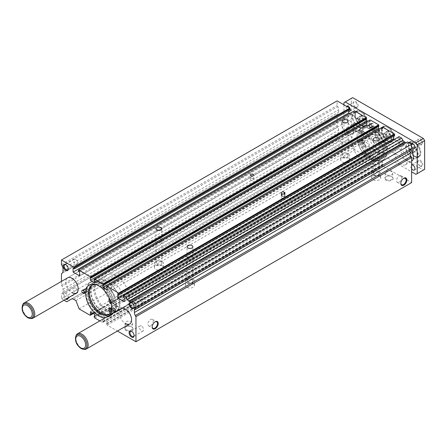 <?xml version="1.0" encoding="UTF-8"?>
<svg xmlns="http://www.w3.org/2000/svg" width="447" height="447" viewBox="0 0 447 447"><rect width="100%" height="100%" fill="white"/><g stroke="black" fill="none" stroke-linecap="round" stroke-linejoin="round"><path stroke-width="0.34" stroke-dasharray="2.23 1.68" d="M358.885 132.351L360.735 134.033A2.593 1.497 -120 0 0 362.461 134.469A2.593 1.497 -120 0 0 362.483 131.519A1.995 1.151 -120 0 1 362.394 129.323A16.841 9.722 -120 0 1 363.305 128.669A16.841 9.722 -120 0 1 371.72 129.501A16.841 9.722 -120 0 1 382.721 144.342A16.841 9.722 -120 0 1 380.14 157.836A16.841 9.722 -120 0 1 371.72 157.003A16.841 9.722 -120 0 1 362.394 146.409A1.995 1.151 -120 0 1 362.483 144.32A2.593 1.497 -120 0 0 362.852 142.241A2.593 1.497 -120 0 0 361.17 139.978A2.593 1.497 -120 0 0 360.964 139.872L358.891 139.363A19.534 11.281 -120 0 0 372.362 159.573A19.534 11.281 -120 0 0 382.129 160.54A19.534 11.281 -120 0 0 385.124 144.884A19.534 11.281 -120 0 0 372.362 127.669A19.534 11.281 -120 0 0 362.595 126.702A19.534 11.281 -120 0 0 358.885 132.351L359.969 131.72L361.819 133.402A2.593 1.497 -120 0 0 363.551 133.843A2.593 1.497 -120 0 0 363.573 130.887A1.995 1.151 -120 0 1 363.478 128.691A16.841 9.722 -120 0 1 364.389 128.043A16.841 9.722 -120 0 1 372.809 128.876A16.841 9.722 -120 0 1 383.811 143.716A16.841 9.722 -120 0 1 381.23 157.21A16.841 9.722 -120 0 1 372.809 156.377A16.841 9.722 -120 0 1 363.478 145.783A1.995 1.151 -120 0 1 363.573 143.694A2.593 1.497 -120 0 0 363.942 141.61A2.593 1.497 -120 0 0 362.254 139.347A2.593 1.497 -120 0 0 362.053 139.246L359.975 138.732A19.534 11.281 -120 0 0 373.446 158.948A19.534 11.281 -120 0 0 383.219 159.914A19.534 11.281 -120 0 0 386.208 144.258A19.534 11.281 -120 0 0 373.446 127.043A19.534 11.281 -120 0 0 363.679 126.076A19.534 11.281 -120 0 0 359.969 131.72M362.254 140.57A1.095 0.631 -120 0 0 361.707 140.514A1.095 0.631 -120 0 0 361.539 141.392A1.095 0.631 -120 0 0 362.254 142.358A1.095 0.631 -120 0 0 362.802 142.414A1.095 0.631 -120 0 0 362.97 141.537A1.095 0.631 -120 0 0 362.254 140.57M361.17 141.196A1.095 0.631 -120 0 0 360.617 141.14A1.095 0.631 -120 0 0 360.45 142.023A1.095 0.631 -120 0 0 361.17 142.99A1.095 0.631 -120 0 0 361.718 143.04A1.095 0.631 -120 0 0 361.886 142.163A1.095 0.631 -120 0 0 361.17 141.196M362.254 130.703A1.095 0.631 -120 0 0 361.707 130.647A1.095 0.631 -120 0 0 361.539 131.53A1.095 0.631 -120 0 0 362.254 132.496A1.095 0.631 -120 0 0 362.802 132.552A1.095 0.631 -120 0 0 362.97 131.669A1.095 0.631 -120 0 0 362.254 130.703M361.17 131.329A1.095 0.631 -120 0 0 360.617 131.278A1.095 0.631 -120 0 0 360.45 132.156A1.095 0.631 -120 0 0 361.17 133.122A1.095 0.631 -120 0 0 361.718 133.178A1.095 0.631 -120 0 0 361.886 132.295A1.095 0.631 -120 0 0 361.17 131.329M360.964 139.872L362.053 139.246M360.735 134.033L361.819 133.402M358.891 139.363L359.975 138.732M111.739 308.184A2.593 1.497 60 0 1 111.895 308.268A2.593 1.497 60 0 1 112.096 308.396L114.175 310.285A19.534 11.281 60 0 1 110.47 315.906A19.534 11.281 60 0 1 100.704 314.939A19.534 11.281 60 0 1 87.936 297.724A19.534 11.281 60 0 1 90.931 282.068A19.534 11.281 60 0 1 100.704 283.035A19.534 11.281 60 0 1 114.181 303.278L113.097 303.904L111.242 303.452A2.593 1.497 60 0 1 111.107 303.401M111.694 309.642L113.091 310.911A19.534 11.281 60 0 1 109.381 316.532A19.534 11.281 60 0 1 99.614 315.565A19.534 11.281 60 0 1 86.852 298.35A19.534 11.281 60 0 1 89.847 282.694A19.534 11.281 60 0 1 99.614 283.661A19.534 11.281 60 0 1 113.097 303.904M110.599 308.139A2.593 1.497 60 0 0 110.577 311.09A1.995 1.151 60 0 1 110.672 313.286A16.841 9.722 60 0 1 109.761 313.939A16.841 9.722 60 0 1 109.202 314.224M96.485 284.767A16.841 9.722 60 0 1 100.257 286.231A16.841 9.722 60 0 1 109.582 296.825A1.995 1.151 60 0 1 109.576 298.853M92.395 285.113A16.841 9.722 60 0 1 92.92 284.773A16.841 9.722 60 0 1 101.34 285.605A16.841 9.722 60 0 1 110.672 296.199A1.995 1.151 60 0 1 110.577 298.289L109.493 298.914M111.515 311.051A1.095 0.631 60 0 1 111.359 311.961A1.095 0.631 60 0 1 111.314 311.984M111.275 310.559A1.095 0.631 60 0 1 111.348 309.43A1.095 0.631 60 0 1 111.895 309.486A1.095 0.631 60 0 1 112.61 310.453A1.095 0.631 60 0 1 112.443 311.33A1.095 0.631 60 0 1 111.895 311.28A1.095 0.631 60 0 1 111.432 310.833M110.152 300.289A1.095 0.631 60 0 1 110.258 300.194A1.095 0.631 60 0 1 110.811 300.25A1.095 0.631 60 0 1 111.526 301.217A1.095 0.631 60 0 1 111.359 302.094A1.095 0.631 60 0 1 110.811 302.038A1.095 0.631 60 0 1 110.722 301.982M111.895 299.619A1.095 0.631 60 0 1 112.61 300.591A1.095 0.631 60 0 1 112.443 301.468A1.095 0.631 60 0 1 111.895 301.412A1.095 0.631 60 0 1 111.18 300.445A1.095 0.631 60 0 1 111.348 299.568A1.095 0.631 60 0 1 111.895 299.619M112.096 308.396L111.739 308.603M114.181 303.278L112.331 302.82A2.593 1.497 60 0 1 110.308 300.652A2.593 1.497 60 0 1 110.577 298.289M112.331 302.82L111.242 303.452M114.175 310.285L113.091 310.911M107.392 310.201A17.562 10.141 -120 0 0 116.175 311.067A17.562 10.141 -120 0 0 118.868 296.998A17.562 10.141 -120 0 0 107.392 281.521A17.562 10.141 -120 0 0 98.614 280.655A17.562 10.141 -120 0 0 95.921 294.724A17.562 10.141 -120 0 0 107.392 310.201M103.514 312.442A17.562 10.141 -120 0 0 112.292 313.308A17.562 10.141 -120 0 0 114.985 299.239A17.562 10.141 -120 0 0 103.514 283.761A17.562 10.141 -120 0 0 94.736 282.895A17.562 10.141 -120 0 0 92.043 296.964A17.562 10.141 -120 0 0 103.514 312.442M103.514 313.157A18.439 10.644 -120 0 0 112.733 314.068A18.439 10.644 -120 0 0 115.561 299.294A18.439 10.644 -120 0 0 103.514 283.046A18.439 10.644 -120 0 0 94.295 282.135A18.439 10.644 -120 0 0 91.467 296.909A18.439 10.644 -120 0 0 103.514 313.157M101.804 314.14A18.439 10.644 -120 0 0 111.024 315.057A18.439 10.644 -120 0 0 113.851 300.278A18.439 10.644 -120 0 0 101.804 284.029A18.439 10.644 -120 0 0 92.585 283.119A18.439 10.644 -120 0 0 89.763 297.892A18.439 10.644 -120 0 0 101.804 314.14M375.508 147.409A7.772 4.487 -120 0 0 372.116 139.593A7.772 4.487 -120 0 0 366.132 137.508A7.772 4.487 -120 0 0 364.523 141.068A7.772 4.487 -120 0 0 367.915 148.885A7.772 4.487 -120 0 0 373.899 150.969A7.772 4.487 -120 0 0 375.508 147.409M380.945 144.275A7.772 4.487 -120 0 0 377.547 136.452A7.772 4.487 -120 0 0 371.563 134.374A7.772 4.487 -120 0 0 369.954 137.927A7.772 4.487 -120 0 0 373.346 145.75A7.772 4.487 -120 0 0 379.335 147.834A7.772 4.487 -120 0 0 380.945 144.275M358.684 135.726A18.439 10.644 -120 0 0 366.736 154.282A18.439 10.644 -120 0 0 380.939 159.221A18.439 10.644 -120 0 0 384.761 150.779A18.439 10.644 -120 0 0 376.709 132.223A18.439 10.644 -120 0 0 362.506 127.283A18.439 10.644 -120 0 0 358.684 135.726M356.98 136.709A18.439 10.644 -120 0 0 365.026 155.265A18.439 10.644 -120 0 0 379.235 160.205A18.439 10.644 -120 0 0 383.051 151.768A18.439 10.644 -120 0 0 375.005 133.212A18.439 10.644 -120 0 0 360.796 128.272A18.439 10.644 -120 0 0 356.98 136.709M366.758 136.084A12.292 7.096 -120 0 0 372.122 148.454A12.292 7.096 -120 0 0 381.593 151.745A12.292 7.096 -120 0 0 384.141 146.119A12.292 7.096 -120 0 0 378.771 133.748A12.292 7.096 -120 0 0 369.3 130.457A12.292 7.096 -120 0 0 366.758 136.084M363.031 138.235A12.292 7.096 -120 0 0 368.395 150.605A12.292 7.096 -120 0 0 377.866 153.897A12.292 7.096 -120 0 0 380.414 148.27A12.292 7.096 -120 0 0 375.05 135.899A12.292 7.096 -120 0 0 365.579 132.608A12.292 7.096 -120 0 0 363.031 138.235M370.015 137.894A7.772 4.487 -120 0 0 366.132 137.508A7.772 4.487 -120 0 0 364.936 143.733A7.772 4.487 -120 0 0 370.015 150.583A7.772 4.487 -120 0 0 373.899 150.969A7.772 4.487 -120 0 0 375.089 144.739A7.772 4.487 -120 0 0 370.015 137.894M364.584 141.029A7.772 4.487 -120 0 0 360.695 140.643A7.772 4.487 -120 0 0 359.505 146.873A7.772 4.487 -120 0 0 364.584 153.718A7.772 4.487 -120 0 0 368.468 154.103A7.772 4.487 -120 0 0 369.658 147.879A7.772 4.487 -120 0 0 364.584 141.029M379.391 171.659A4.476 2.587 0 0 0 374.508 171.1A4.476 2.587 0 0 0 371.748 173.486A4.476 2.587 0 0 0 373.055 175.313A4.476 2.587 0 0 0 377.938 175.878A4.476 2.587 0 0 0 380.699 173.486A4.476 2.587 0 0 0 379.391 171.659M379.391 176.107A4.476 2.587 0 0 0 374.508 175.542A4.476 2.587 0 0 0 371.748 177.934A4.476 2.587 0 0 0 373.055 179.761A4.476 2.587 0 0 0 377.938 180.32A4.476 2.587 0 0 0 380.699 177.934A4.476 2.587 0 0 0 379.391 176.107M378.335 149.471A2.984 1.721 0 0 0 375.083 149.097A2.984 1.721 0 0 0 373.239 150.689A2.984 1.721 0 0 0 374.111 151.907A2.984 1.721 0 0 0 377.369 152.282A2.984 1.721 0 0 0 379.207 150.689A2.984 1.721 0 0 0 378.335 149.471M378.335 172.268A2.984 1.721 0 0 0 375.083 171.894A2.984 1.721 0 0 0 373.239 173.486A2.984 1.721 0 0 0 374.111 174.704A2.984 1.721 0 0 0 377.369 175.079A2.984 1.721 0 0 0 379.207 173.486A2.984 1.721 0 0 0 378.335 172.268M378.285 149.499A2.917 1.687 0 0 0 375.106 149.136A2.917 1.687 0 0 0 373.306 150.689A2.917 1.687 0 0 0 374.161 151.879A2.917 1.687 0 0 0 377.341 152.248A2.917 1.687 0 0 0 379.14 150.689A2.917 1.687 0 0 0 378.285 149.499M193.132 279.196A4.476 2.587 0 0 0 188.254 278.632A4.476 2.587 0 0 0 185.488 281.023A4.476 2.587 0 0 0 186.801 282.85A4.476 2.587 0 0 0 191.679 283.409A4.476 2.587 0 0 0 194.445 281.023A4.476 2.587 0 0 0 193.132 279.196M193.132 283.638A4.476 2.587 0 0 0 188.254 283.08A4.476 2.587 0 0 0 185.488 285.465A4.476 2.587 0 0 0 186.801 287.292A4.476 2.587 0 0 0 191.679 287.857A4.476 2.587 0 0 0 194.445 285.465A4.476 2.587 0 0 0 193.132 283.638M192.076 257.003A2.984 1.721 0 0 0 188.824 256.634A2.984 1.721 0 0 0 186.98 258.226A2.984 1.721 0 0 0 187.857 259.444A2.984 1.721 0 0 0 191.109 259.819A2.984 1.721 0 0 0 192.953 258.226A2.984 1.721 0 0 0 192.076 257.003M192.076 279.805A2.984 1.721 0 0 0 188.824 279.431A2.984 1.721 0 0 0 186.98 281.023A2.984 1.721 0 0 0 187.857 282.241A2.984 1.721 0 0 0 191.109 282.616A2.984 1.721 0 0 0 192.953 281.023A2.984 1.721 0 0 0 192.076 279.805M192.031 257.031A2.917 1.687 0 0 0 188.852 256.667A2.917 1.687 0 0 0 187.047 258.226A2.917 1.687 0 0 0 187.902 259.416A2.917 1.687 0 0 0 191.087 259.78A2.917 1.687 0 0 0 192.886 258.226A2.917 1.687 0 0 0 192.031 257.031M162.093 261.272A4.476 2.587 0 0 0 157.21 260.713A4.476 2.587 0 0 0 154.45 263.099A4.476 2.587 0 0 0 155.757 264.926A4.476 2.587 0 0 0 160.641 265.49A4.476 2.587 0 0 0 163.401 263.099A4.476 2.587 0 0 0 162.093 261.272M162.093 265.714A4.476 2.587 0 0 0 157.21 265.155A4.476 2.587 0 0 0 154.45 267.546A4.476 2.587 0 0 0 155.757 269.373A4.476 2.587 0 0 0 160.641 269.932A4.476 2.587 0 0 0 163.401 267.546A4.476 2.587 0 0 0 162.093 265.714M161.037 239.084A2.984 1.721 0 0 0 157.78 238.709A2.984 1.721 0 0 0 155.942 240.302A2.984 1.721 0 0 0 156.813 241.52A2.984 1.721 0 0 0 160.065 241.894A2.984 1.721 0 0 0 161.909 240.302A2.984 1.721 0 0 0 161.037 239.084M161.037 261.881A2.984 1.721 0 0 0 157.78 261.506A2.984 1.721 0 0 0 155.942 263.099A2.984 1.721 0 0 0 156.813 264.317A2.984 1.721 0 0 0 160.065 264.691A2.984 1.721 0 0 0 161.909 263.099A2.984 1.721 0 0 0 161.037 261.881M160.987 239.111A2.917 1.687 0 0 0 157.808 238.743A2.917 1.687 0 0 0 156.009 240.302A2.917 1.687 0 0 0 156.863 241.492A2.917 1.687 0 0 0 160.043 241.861A2.917 1.687 0 0 0 161.842 240.302A2.917 1.687 0 0 0 160.987 239.111M348.347 153.74A4.476 2.587 0 0 0 343.469 153.176A4.476 2.587 0 0 0 340.703 155.567A4.476 2.587 0 0 0 342.016 157.394A4.476 2.587 0 0 0 346.894 157.953A4.476 2.587 0 0 0 349.66 155.567A4.476 2.587 0 0 0 348.347 153.74M348.347 158.182A4.476 2.587 0 0 0 343.469 157.623A4.476 2.587 0 0 0 340.703 160.009A4.476 2.587 0 0 0 342.016 161.836A4.476 2.587 0 0 0 346.894 162.401A4.476 2.587 0 0 0 349.66 160.009A4.476 2.587 0 0 0 348.347 158.182M347.291 131.547A2.984 1.721 0 0 0 344.039 131.178A2.984 1.721 0 0 0 342.195 132.77A2.984 1.721 0 0 0 343.072 133.988A2.984 1.721 0 0 0 346.324 134.363A2.984 1.721 0 0 0 348.168 132.77A2.984 1.721 0 0 0 347.291 131.547M347.291 154.349A2.984 1.721 0 0 0 344.039 153.975A2.984 1.721 0 0 0 342.195 155.567A2.984 1.721 0 0 0 343.072 156.785A2.984 1.721 0 0 0 346.324 157.16A2.984 1.721 0 0 0 348.168 155.567A2.984 1.721 0 0 0 347.291 154.349M347.246 131.574A2.917 1.687 0 0 0 344.061 131.211A2.917 1.687 0 0 0 342.262 132.77A2.917 1.687 0 0 0 343.117 133.96A2.917 1.687 0 0 0 346.296 134.323A2.917 1.687 0 0 0 348.101 132.77A2.917 1.687 0 0 0 347.246 131.574M364.584 132.318A18.439 10.644 -120 0 0 355.365 131.407A18.439 10.644 -120 0 0 352.538 146.18A18.439 10.644 -120 0 0 364.584 162.429A18.439 10.644 -120 0 0 373.804 163.345A18.439 10.644 -120 0 0 376.625 148.566A18.439 10.644 -120 0 0 364.584 132.318M396.668 149.538A8.778 5.068 -120 0 0 395.321 156.573A8.778 5.068 -120 0 0 401.06 164.312A8.778 5.068 -120 0 0 405.446 164.747A8.778 5.068 -120 0 0 404.222 152.807A8.778 5.068 -120 0 0 401.06 149.974A8.778 5.068 -120 0 0 396.668 149.538L121.008 308.687A8.778 5.068 -120 0 0 119.662 315.722A8.778 5.068 -120 0 0 125.4 323.46M343.274 118.712A8.778 5.068 -120 0 0 341.927 125.747A8.778 5.068 -120 0 0 347.665 133.485A8.778 5.068 -120 0 0 352.052 133.921A8.778 5.068 -120 0 0 353.398 126.887A8.778 5.068 -120 0 0 347.665 119.148A8.778 5.068 -120 0 0 343.274 118.712L67.614 277.861A8.778 5.068 -120 0 0 66.268 284.895A8.778 5.068 -120 0 0 72.006 292.634M134.083 306.715A2.917 1.687 -120 0 0 134.089 306.486A2.917 1.687 -120 0 0 132.027 302.915A2.917 1.687 -120 0 0 131.826 302.809M141.543 297.423A2.917 1.687 -120 0 0 140.084 297.277A2.917 1.687 -120 0 0 139.637 299.613A2.917 1.687 -120 0 0 141.543 302.189A2.917 1.687 -120 0 0 143.001 302.328A2.917 1.687 -120 0 0 143.448 299.993A2.917 1.687 -120 0 0 141.543 297.423M132.027 302.915L131.608 302.669L132.027 302.915M68.19 297.808A2.917 1.687 -120 0 0 68.279 297.171A2.917 1.687 -120 0 0 66.217 293.595A2.917 1.687 -120 0 0 64.759 293.45A2.917 1.687 -120 0 0 64.312 295.791A2.917 1.687 -120 0 0 66.217 298.361A2.917 1.687 -120 0 0 66.815 298.602M75.733 288.103A2.917 1.687 -120 0 0 74.269 287.957A2.917 1.687 -120 0 0 73.822 290.299A2.917 1.687 -120 0 0 75.733 292.869A2.917 1.687 -120 0 0 77.191 293.014A2.917 1.687 -120 0 0 77.638 290.673A2.917 1.687 -120 0 0 75.733 288.103M68.279 297.758A3.515 2.028 -120 0 0 68.279 297.652A3.515 2.028 -120 0 0 65.798 293.355L66.217 293.595L65.798 293.355A3.515 2.028 -120 0 0 63.312 294.785A3.515 2.028 -120 0 0 65.798 299.088A3.515 2.028 -120 0 0 65.888 299.138M68.268 268.72A2.917 1.687 -120 0 0 68.279 268.491A2.917 1.687 -120 0 0 66.217 264.92A2.917 1.687 -120 0 0 66.016 264.814M75.733 259.428A2.917 1.687 -120 0 0 74.269 259.282A2.917 1.687 -120 0 0 73.822 261.618A2.917 1.687 -120 0 0 75.733 264.194A2.917 1.687 -120 0 0 77.191 264.333A2.917 1.687 -120 0 0 77.638 261.998A2.917 1.687 -120 0 0 75.733 259.428M66.217 264.92L65.798 264.674L66.217 264.92M134.083 335.39A2.917 1.687 -120 0 0 134.089 335.166A2.917 1.687 -120 0 0 132.027 331.59A2.917 1.687 -120 0 0 131.826 331.484M141.543 326.098A2.917 1.687 -120 0 0 140.084 325.952A2.917 1.687 -120 0 0 139.637 328.294A2.917 1.687 -120 0 0 141.543 330.864A2.917 1.687 -120 0 0 143.001 331.009A2.917 1.687 -120 0 0 143.448 328.668A2.917 1.687 -120 0 0 141.543 326.098M132.027 331.59L131.608 331.35L132.027 331.59M117.947 306.256A1.754 1.011 -120 0 0 117.069 306.167A1.754 1.011 -120 0 0 116.801 307.575A1.754 1.011 -120 0 0 117.947 309.123A1.754 1.011 -120 0 0 118.824 309.212A1.754 1.011 -120 0 0 119.098 307.804A1.754 1.011 -120 0 0 117.947 306.256M84.321 291.701A1.754 1.011 -120 0 0 84.885 292.187L85.198 292.366A1.754 1.011 -120 0 0 86.075 292.455A1.754 1.011 -120 0 0 86.344 291.047A1.754 1.011 -120 0 0 85.198 289.5L85.042 289.41A1.754 1.011 -120 0 0 84.165 289.321A1.754 1.011 -120 0 0 83.896 290.729A1.754 1.011 -120 0 0 85.042 292.277A1.754 1.011 -120 0 0 85.919 292.366A1.754 1.011 -120 0 0 86.193 290.958A1.754 1.011 -120 0 0 85.042 289.41L84.885 289.321A1.754 1.011 -120 0 0 84.008 289.231A1.754 1.011 -120 0 0 83.907 291.064M86.908 288.332A1.754 1.011 -120 0 0 86.025 288.248A1.754 1.011 -120 0 0 85.757 289.656A1.754 1.011 -120 0 0 86.908 291.204A1.754 1.011 -120 0 0 87.785 291.288A1.754 1.011 -120 0 0 88.053 289.879A1.754 1.011 -120 0 0 86.908 288.332M253.293 178.649A1.754 1.011 0 0 0 251.382 178.431A1.754 1.011 0 0 0 250.298 179.364A1.754 1.011 0 0 0 250.812 180.085A1.754 1.011 0 0 0 252.723 180.303A1.754 1.011 0 0 0 253.807 179.364A1.754 1.011 0 0 0 253.293 178.649M282.716 194.043A1.754 1.011 0 0 0 281.185 195.048A1.754 1.011 0 0 0 281.699 195.764L282.007 195.942A1.754 1.011 0 0 0 283.923 196.166A1.754 1.011 0 0 0 285.007 195.227A1.754 1.011 0 0 0 284.493 194.512L284.337 194.423A1.754 1.011 0 0 0 282.426 194.199A1.754 1.011 0 0 0 281.342 195.138A1.754 1.011 0 0 0 281.856 195.853A1.754 1.011 0 0 0 283.767 196.077A1.754 1.011 0 0 0 284.851 195.138A1.754 1.011 0 0 0 284.337 194.423L284.18 194.333A1.754 1.011 0 0 0 283.476 194.082M284.337 196.574A1.754 1.011 0 0 0 282.426 196.35A1.754 1.011 0 0 0 281.342 197.289A1.754 1.011 0 0 0 281.856 198.004A1.754 1.011 0 0 0 283.767 198.222A1.754 1.011 0 0 0 284.851 197.289A1.754 1.011 0 0 0 284.337 196.574M403.663 178.325A3.76 2.174 120 0 0 403.49 178.42L403.853 178.208L403.49 178.42A3.76 2.174 120 0 0 400.83 183.024A3.76 2.174 120 0 0 400.836 183.22M399.193 182.08A3.76 2.174 120 0 0 401.652 178.766A3.76 2.174 120 0 0 401.076 175.749A3.76 2.174 120 0 0 399.193 175.939A3.76 2.174 120 0 0 396.74 179.253A3.76 2.174 120 0 0 397.316 182.264A3.76 2.174 120 0 0 399.193 182.08M155.014 321.879A3.76 2.174 120 0 0 154.841 321.974L155.198 321.767L154.841 321.974A3.76 2.174 120 0 0 152.181 326.578A3.76 2.174 120 0 0 152.187 326.779M150.544 325.634A3.76 2.174 120 0 0 153.003 322.321A3.76 2.174 120 0 0 152.421 319.309A3.76 2.174 120 0 0 150.544 319.493A3.76 2.174 120 0 0 148.086 322.807A3.76 2.174 120 0 0 148.661 325.824A3.76 2.174 120 0 0 150.544 325.634M386.292 179.588A3.76 2.174 180 0 1 385.191 178.051A3.76 2.174 180 0 1 386.292 176.52A3.76 2.174 180 0 1 391.611 176.52L391.969 176.727A4.269 2.464 180 0 1 391.969 180.214A4.269 2.464 180 0 1 385.929 180.214A4.269 2.464 180 0 1 385.929 176.727A4.269 2.464 180 0 1 391.969 176.727L391.611 176.52A3.76 2.174 180 0 1 392.712 178.051A3.76 2.174 180 0 1 390.387 180.057A3.76 2.174 180 0 1 386.292 179.588M386.292 174.626A3.76 2.174 180 0 1 385.191 173.095A3.76 2.174 180 0 1 387.51 171.089A3.76 2.174 180 0 1 391.611 171.559A3.76 2.174 180 0 1 392.712 173.095A3.76 2.174 180 0 1 390.387 175.101A3.76 2.174 180 0 1 386.292 174.626M126.155 329.78A3.76 2.174 180 0 1 125.054 328.243A3.76 2.174 180 0 1 126.155 326.707A3.76 2.174 180 0 1 131.474 326.707L131.831 326.913A4.269 2.464 180 0 1 131.831 330.4A4.269 2.464 180 0 1 125.791 330.4A4.269 2.464 180 0 1 125.791 326.913A4.269 2.464 180 0 1 131.831 326.913L131.474 326.707A3.76 2.174 180 0 1 132.575 328.243A3.76 2.174 180 0 1 130.25 330.249A3.76 2.174 180 0 1 126.155 329.78M126.155 324.818A3.76 2.174 180 0 1 125.054 323.282A3.76 2.174 180 0 1 127.373 321.276A3.76 2.174 180 0 1 131.474 321.745A3.76 2.174 180 0 1 132.575 323.282A3.76 2.174 180 0 1 130.25 325.287A3.76 2.174 180 0 1 126.155 324.818M370.015 159.294A18.439 10.644 60 0 1 357.969 143.046A18.439 10.644 60 0 1 360.796 128.272A18.439 10.644 60 0 1 370.015 129.183A18.439 10.644 60 0 1 382.062 145.431A18.439 10.644 60 0 1 379.235 160.205A18.439 10.644 60 0 1 370.015 159.294M374.362 126.674A18.439 10.644 -120 0 0 365.143 125.763A18.439 10.644 -120 0 0 362.316 140.537A18.439 10.644 -120 0 0 374.362 156.785A18.439 10.644 -120 0 0 383.582 157.696A18.439 10.644 -120 0 0 386.409 142.923A18.439 10.644 -120 0 0 374.362 126.674M105.481 317.655A18.439 10.644 -120 0 0 107.923 316.845A18.439 10.644 -120 0 0 109.839 315.135M378.458 126.445L378.458 125.92L378.911 126.183M382.543 127.099L382.235 128.099L382.682 128.362L382.682 130.759L379.442 128.887M393.449 136.262L393.449 134.826L394.695 135.547M399.042 136.62L398.73 137.877L399.97 138.592L399.97 142.537L394.383 139.308M131.01 301.585L407.575 141.906M410.972 148.912L411.614 148.538M73.604 299.294L349.258 140.14L351.577 141.481L354.806 149.795L365.869 156.182L366.49 155.824L366.043 155.098L366.043 152.695L370.261 155.137L370.261 157.54L369.809 157.277L369.809 157.741L370.429 158.819L378.291 163.356L378.911 162.999L378.458 162.267L378.458 159.87L382.682 162.306L382.682 164.708L382.235 164.446L382.235 164.915L382.856 165.988L411.614 182.594M349.258 140.14A4.392 2.537 -120 0 0 347.068 139.922L342.385 142.627L337.111 139.581L337.111 134.921L337.753 134.547A4.392 2.537 -120 0 0 338.664 132.535L338.664 130.133A4.392 2.537 -120 0 0 337.753 127.071L337.111 125.959L337.111 114.488L337.753 114.114A4.392 2.537 -120 0 0 338.664 112.108L338.664 109.699A4.392 2.537 -120 0 0 337.753 106.637L337.111 105.526L337.111 100.866M348.749 110.454L348.749 109.023L349.99 109.739M354.337 110.811L354.03 112.068L355.27 112.784L355.27 116.728L349.683 113.499M366.043 119.271L366.043 118.751L366.49 119.008M370.122 119.925L369.809 120.93L370.261 121.187L370.261 123.59L367.015 121.718M61.451 281.42L61.451 285.108L62.094 286.22L337.753 127.071M64.022 300.216L61.451 298.73L61.451 294.07L62.094 293.696A4.392 2.537 -120 0 0 63.005 291.69L63.005 289.282A4.392 2.537 -120 0 0 62.094 286.22M99.854 320.901L102.631 322.505L103.251 322.147L102.799 321.421L102.799 319.203M102.961 319.108L107.023 321.454L107.023 323.857L106.576 323.6L106.576 324.064L107.196 325.137L117.416 331.043M102.799 285.074L378.458 125.92M107.023 289.913L382.682 130.759M107.023 287.51L382.682 128.362M106.576 287.253L382.235 128.099M106.576 286.426L382.235 127.278M117.796 293.981L393.449 134.826M124.311 301.686L399.97 142.537M124.311 297.741L399.97 138.592M123.07 297.026L398.73 137.877M123.07 295.953L398.73 136.799M107.196 325.137L382.856 165.988M106.576 324.064L382.235 164.915M106.576 323.6L382.235 164.446M107.023 323.857L382.682 164.708M107.023 321.454L382.682 162.306M102.799 319.018L378.458 159.87M102.799 321.421L378.458 162.267M103.251 321.678L378.911 162.529M103.251 322.147L378.911 162.999M102.631 322.505L378.291 163.356M94.77 317.968L370.429 158.819M94.149 316.889L369.809 157.741M94.602 316.163L369.809 157.277M94.602 316.688L370.261 157.54M94.602 314.286L370.261 155.137M90.383 311.85L366.043 152.695M92.462 313.051L366.043 155.098M92.909 313.308L366.49 155.355M93.311 313.543L366.49 155.824M90.21 315.331L365.869 156.182M79.147 308.944L354.806 149.795M75.917 300.63L351.577 141.481M71.408 299.077L347.068 139.922L71.408 299.077M66.726 301.775L342.385 142.627M61.451 298.73L337.111 139.581M61.451 294.07L337.111 134.921M62.094 293.696L337.753 134.547L62.094 293.696M61.451 285.108L337.111 125.959M61.451 273.637L337.111 114.488M62.094 273.268L337.753 114.114L62.094 273.268M61.451 264.674L337.111 105.526M73.09 268.172L348.749 109.023M79.611 275.877L355.27 116.728M79.611 271.932L355.27 112.784M78.37 271.217L354.03 112.068M78.37 270.144L354.03 110.99M90.383 277.905L366.043 118.751M94.602 282.744L370.261 123.59M94.602 280.342L370.261 121.187M94.149 280.079L369.809 120.93M94.149 279.252L369.809 120.103M419.884 144.353L419.884 144.353A2.917 1.687 60 0 1 417.822 140.783A2.917 1.687 60 0 1 418.426 139.442A2.917 1.687 60 0 1 419.884 139.587A2.917 1.687 60 0 1 421.789 142.163A2.917 1.687 60 0 1 421.342 144.498A2.917 1.687 60 0 1 419.884 144.353L420.303 144.599A3.515 2.028 60 0 1 417.822 140.297A3.515 2.028 60 0 1 420.303 138.861A3.515 2.028 60 0 1 422.789 143.163A3.515 2.028 60 0 1 420.303 144.599L419.884 144.353M411.614 147.214A2.917 1.687 60 0 1 411.011 143.889M355.315 128.585L355.315 128.585A2.917 1.687 60 0 1 353.253 125.009A2.917 1.687 60 0 1 353.856 123.674A2.917 1.687 60 0 1 355.315 123.819A2.917 1.687 60 0 1 357.22 126.389A2.917 1.687 60 0 1 356.773 128.725A2.917 1.687 60 0 1 355.315 128.585L355.734 128.825A3.515 2.028 60 0 1 353.253 124.523A3.515 2.028 60 0 1 355.734 123.093A3.515 2.028 60 0 1 358.22 127.389A3.515 2.028 60 0 1 355.734 128.825L355.315 128.585M348.286 132.642A2.917 1.687 60 0 1 346.38 130.071A2.917 1.687 60 0 1 346.827 127.73A2.917 1.687 60 0 1 348.286 127.876A2.917 1.687 60 0 1 350.191 130.446A2.917 1.687 60 0 1 349.744 132.787A2.917 1.687 60 0 1 348.286 132.642M355.315 107.073L355.315 107.073A2.917 1.687 60 0 1 353.253 103.503A2.917 1.687 60 0 1 353.856 102.167A2.917 1.687 60 0 1 355.315 102.313A2.917 1.687 60 0 1 357.22 104.883A2.917 1.687 60 0 1 356.773 107.219A2.917 1.687 60 0 1 355.315 107.073L355.734 107.319A3.515 2.028 60 0 1 353.253 103.017A3.515 2.028 60 0 1 355.734 101.581A3.515 2.028 60 0 1 358.22 105.883A3.515 2.028 60 0 1 355.734 107.319L355.315 107.073M348.749 111.342A2.917 1.687 60 0 1 348.286 111.135A2.917 1.687 60 0 1 346.436 108.75A2.917 1.687 60 0 1 346.637 106.369M419.884 165.859L419.884 165.859A2.917 1.687 60 0 1 417.822 162.289A2.917 1.687 60 0 1 418.426 160.954A2.917 1.687 60 0 1 419.884 161.093A2.917 1.687 60 0 1 421.789 163.669A2.917 1.687 60 0 1 421.342 166.005A2.917 1.687 60 0 1 419.884 165.859L420.303 166.105A3.515 2.028 60 0 1 417.822 161.803A3.515 2.028 60 0 1 420.303 160.367A3.515 2.028 60 0 1 422.789 164.669A3.515 2.028 60 0 1 420.303 166.105L419.884 165.859M411.614 168.726A2.917 1.687 60 0 1 411.396 165.01A2.917 1.687 60 0 1 411.614 164.915M399.814 143.521A1.754 1.011 -120 0 0 398.936 143.437A1.754 1.011 -120 0 0 398.668 144.839A1.754 1.011 -120 0 0 399.814 146.387A1.754 1.011 -120 0 0 400.696 146.476A1.754 1.011 -120 0 0 400.965 145.068A1.754 1.011 -120 0 0 399.814 143.521M403.54 141.369A1.754 1.011 -120 0 0 402.663 141.286A1.754 1.011 -120 0 0 402.395 142.694A1.754 1.011 -120 0 0 403.54 144.236A1.754 1.011 -120 0 0 404.418 144.325A1.754 1.011 -120 0 0 404.686 142.917A1.754 1.011 -120 0 0 403.54 141.369M370.636 127.389A1.754 1.011 60 0 1 369.49 125.842A1.754 1.011 60 0 1 369.758 124.439A1.754 1.011 60 0 1 370.636 124.523A1.754 1.011 60 0 1 371.781 126.071A1.754 1.011 60 0 1 371.513 127.479A1.754 1.011 60 0 1 370.636 127.389L370.792 127.479A1.754 1.011 -120 0 0 371.669 127.568A1.754 1.011 -120 0 0 371.938 126.16A1.754 1.011 -120 0 0 370.792 124.612L370.479 124.434A1.754 1.011 -120 0 0 369.602 124.35A1.754 1.011 -120 0 0 369.334 125.752A1.754 1.011 -120 0 0 370.479 127.3L370.636 127.389M368.775 125.601A1.754 1.011 -120 0 0 367.898 125.512A1.754 1.011 -120 0 0 367.624 126.92A1.754 1.011 -120 0 0 368.775 128.468A1.754 1.011 -120 0 0 369.652 128.552A1.754 1.011 -120 0 0 369.92 127.149A1.754 1.011 -120 0 0 368.775 125.601M358.528 112.873A8.778 5.068 -120 0 0 354.141 112.437A8.778 5.068 -120 0 0 352.795 119.478A8.778 5.068 -120 0 0 358.528 127.211A8.778 5.068 -120 0 0 362.919 127.646A8.778 5.068 -120 0 0 364.266 120.612A8.778 5.068 -120 0 0 358.528 112.873M361.321 111.264A8.778 5.068 -120 0 0 356.935 110.828A8.778 5.068 -120 0 0 355.588 117.863A8.778 5.068 -120 0 0 361.321 125.601A8.778 5.068 -120 0 0 365.713 126.032A8.778 5.068 -120 0 0 367.06 118.997A8.778 5.068 -120 0 0 361.321 111.264M358.528 126.853A8.342 4.816 -120 0 0 362.701 127.266A8.342 4.816 -120 0 0 363.981 120.584A8.342 4.816 -120 0 0 358.528 113.231A8.342 4.816 -120 0 0 354.359 112.817A8.342 4.816 -120 0 0 353.08 119.505A8.342 4.816 -120 0 0 358.528 126.853M411.922 143.699A8.778 5.068 -120 0 0 407.53 143.263A8.778 5.068 -120 0 0 406.189 150.304A8.778 5.068 -120 0 0 411.922 158.037A8.778 5.068 -120 0 0 416.313 158.473A8.778 5.068 -120 0 0 417.66 151.438A8.778 5.068 -120 0 0 411.922 143.699M414.715 142.09A8.778 5.068 -120 0 0 410.324 141.654A8.778 5.068 -120 0 0 408.983 148.689A8.778 5.068 -120 0 0 414.715 156.428A8.778 5.068 -120 0 0 419.107 156.858A8.778 5.068 -120 0 0 420.454 149.823A8.778 5.068 -120 0 0 414.715 142.09M411.922 157.679A8.342 4.816 -120 0 0 416.096 158.093A8.342 4.816 -120 0 0 417.369 151.41A8.342 4.816 -120 0 0 411.922 144.057A8.342 4.816 -120 0 0 407.753 143.643A8.342 4.816 -120 0 0 406.474 150.332A8.342 4.816 -120 0 0 411.922 157.679M385.225 128.289A8.778 5.068 -120 0 0 380.838 127.853A8.778 5.068 -120 0 0 379.492 134.888A8.778 5.068 -120 0 0 385.225 142.627A8.778 5.068 -120 0 0 389.616 143.062A8.778 5.068 -120 0 0 390.963 136.022A8.778 5.068 -120 0 0 385.225 128.289M388.018 126.674A8.778 5.068 -120 0 0 383.632 126.238A8.778 5.068 -120 0 0 382.286 133.273A8.778 5.068 -120 0 0 388.018 141.012A8.778 5.068 -120 0 0 392.41 141.448A8.778 5.068 -120 0 0 393.757 134.413A8.778 5.068 -120 0 0 388.018 126.674M385.225 142.269A8.342 4.816 -120 0 0 389.398 142.682A8.342 4.816 -120 0 0 390.672 135.994A8.342 4.816 -120 0 0 385.225 128.647A8.342 4.816 -120 0 0 381.056 128.233A8.342 4.816 -120 0 0 379.777 134.916A8.342 4.816 -120 0 0 385.225 142.269M360.545 120.673L358.997 117.706L359.891 116.432L361.684 117.466L362.578 119.774L361.684 121.048L360.545 120.673L361.014 120.941A2.855 1.648 -120 0 0 363.031 119.774A2.855 1.648 -120 0 0 361.014 116.281A2.855 1.648 -120 0 0 358.997 117.444A2.855 1.648 -120 0 0 361.014 120.941M357.868 118.634A2.196 1.268 -120 0 0 356.773 118.522A2.196 1.268 -120 0 0 356.432 120.282A2.196 1.268 -120 0 0 357.868 122.215A2.196 1.268 -120 0 0 358.963 122.327A2.196 1.268 -120 0 0 359.304 120.567A2.196 1.268 -120 0 0 357.868 118.634M358.807 122.713L359.701 121.439L358.807 119.125L357.907 118.611A2.196 1.268 -120 0 0 356.812 118.5A2.196 1.268 -120 0 0 356.566 118.729A2.196 1.268 -120 0 0 356.566 120.522A2.196 1.268 -120 0 0 357.907 122.193L358.807 122.713L361.684 121.048M413.939 151.499L412.385 148.533L413.285 147.259L415.079 148.292L415.973 150.6L415.079 151.874L413.939 151.499L414.408 151.768A2.855 1.648 -120 0 0 416.425 150.6A2.855 1.648 -120 0 0 414.408 147.108A2.855 1.648 -120 0 0 412.385 148.27A2.855 1.648 -120 0 0 414.408 151.768M387.242 136.084L385.694 133.117L386.588 131.843L388.382 132.876L389.276 135.19L388.382 136.464L387.242 136.084L387.711 136.352A2.855 1.648 -120 0 0 389.728 135.19A2.855 1.648 -120 0 0 387.711 131.692A2.855 1.648 -120 0 0 385.694 132.86A2.855 1.648 -120 0 0 387.711 136.352M411.262 149.46A2.196 1.268 -120 0 0 410.162 149.348A2.196 1.268 -120 0 0 409.826 151.108A2.196 1.268 -120 0 0 411.262 153.042A2.196 1.268 -120 0 0 412.357 153.153A2.196 1.268 -120 0 0 412.698 151.393A2.196 1.268 -120 0 0 411.262 149.46M412.195 153.539L413.095 152.265L412.195 149.952L411.301 149.438A2.196 1.268 -120 0 0 410.206 149.326A2.196 1.268 -120 0 0 409.955 149.555A2.196 1.268 -120 0 0 409.955 151.349A2.196 1.268 -120 0 0 411.301 153.019L412.195 153.539L415.079 151.874M384.565 134.044A2.196 1.268 -120 0 0 383.47 133.938A2.196 1.268 -120 0 0 383.129 135.698A2.196 1.268 -120 0 0 384.565 137.631A2.196 1.268 -120 0 0 385.66 137.737A2.196 1.268 -120 0 0 386.001 135.977A2.196 1.268 -120 0 0 384.565 134.044M385.498 138.123L386.398 136.849L385.498 134.541L384.604 134.022A2.196 1.268 -120 0 0 383.509 133.916A2.196 1.268 -120 0 0 383.263 134.145A2.196 1.268 -120 0 0 383.263 135.933A2.196 1.268 -120 0 0 384.604 137.609L385.498 138.123L388.382 136.464M410.514 149.32A8.778 5.068 -120 0 0 410.435 149.22A8.778 5.068 -120 0 0 407.267 146.387A8.778 5.068 -120 0 0 402.876 145.957A8.778 5.068 -120 0 0 401.529 152.991A8.778 5.068 -120 0 0 407.267 160.724A8.778 5.068 -120 0 0 411.653 161.16M76.141 335.479A8.778 5.068 -120 0 0 81.941 348.554A8.778 5.068 -120 0 0 84.153 349.358M353.873 129.898A8.778 5.068 -120 0 0 358.265 130.334A8.778 5.068 -120 0 0 359.606 123.299A8.778 5.068 -120 0 0 353.873 115.561A8.778 5.068 -120 0 0 349.481 115.13A8.778 5.068 -120 0 0 348.135 122.165A8.778 5.068 -120 0 0 353.873 129.898M22.747 304.653A8.778 5.068 -120 0 0 28.547 317.728A8.778 5.068 -120 0 0 30.759 318.532M380.57 143.878A7.023 4.057 -120 0 0 384.079 144.23A7.023 4.057 -120 0 0 385.158 138.598A7.023 4.057 -120 0 0 380.57 132.407A7.023 4.057 -120 0 0 377.056 132.061A7.023 4.057 -120 0 0 375.983 137.693A7.023 4.057 -120 0 0 380.57 143.878M116.242 296.49A7.023 4.057 -120 0 0 119.751 296.836A7.023 4.057 -120 0 0 120.83 291.209A7.023 4.057 -120 0 0 116.242 285.018A7.023 4.057 -120 0 0 112.728 284.672A7.023 4.057 -120 0 0 111.655 290.299A7.023 4.057 -120 0 0 116.242 296.49M116.242 305.809A18.439 10.644 -120 0 0 125.462 306.72A18.439 10.644 -120 0 0 128.289 291.947A18.439 10.644 -120 0 0 116.242 275.698A18.439 10.644 -120 0 0 107.023 274.788A18.439 10.644 -120 0 0 104.196 289.561A18.439 10.644 -120 0 0 116.242 305.809M106.928 311.185A18.439 10.644 -120 0 0 116.147 312.095A18.439 10.644 -120 0 0 118.975 297.322A18.439 10.644 -120 0 0 106.928 281.074A18.439 10.644 -120 0 0 97.709 280.163A18.439 10.644 -120 0 0 94.881 294.936A18.439 10.644 -120 0 0 106.928 311.185M383.71 133.508L382.811 134.782L383.71 137.089L384.604 137.609A2.196 1.268 -120 0 0 385.705 137.715A2.196 1.268 -120 0 0 385.951 137.486A2.196 1.268 -120 0 0 385.951 135.692A2.196 1.268 -120 0 0 384.604 134.022L383.71 133.508L386.588 131.843M385.498 134.541L388.382 132.876M382.811 134.782L385.694 132.86M383.71 137.089L386.588 135.43M386.398 136.849L389.276 135.19M410.407 148.918L409.508 150.192L410.407 152.505L411.301 153.019A2.196 1.268 -120 0 0 412.397 153.131A2.196 1.268 -120 0 0 412.648 152.902A2.196 1.268 -120 0 0 412.648 151.108A2.196 1.268 -120 0 0 411.301 149.438L410.407 148.918L413.285 147.259M412.195 149.952L415.079 148.292M409.508 150.192L412.385 148.27M410.407 152.505L413.285 150.84M413.095 152.265L415.973 150.6M357.013 118.092L356.114 119.366L357.013 121.679L357.907 122.193A2.196 1.268 -120 0 0 359.008 122.305A2.196 1.268 -120 0 0 359.254 122.076A2.196 1.268 -120 0 0 359.254 120.282A2.196 1.268 -120 0 0 357.907 118.611L357.013 118.092L359.891 116.432M358.807 119.125L361.684 117.466M356.114 119.366L358.997 117.444M357.013 121.679L359.891 120.014M359.701 121.439L362.578 119.774M372.345 126.227L372.653 126.406A1.754 1.011 -120 0 0 373.53 126.49A1.754 1.011 -120 0 0 373.798 125.087A1.754 1.011 -120 0 0 372.653 123.54L372.345 123.361A1.754 1.011 -120 0 0 371.463 123.271A1.754 1.011 -120 0 0 371.194 124.679A1.754 1.011 -120 0 0 372.345 126.227L370.479 127.3M343.939 104.81L343.939 131.334L345.179 133.485L411.614 171.838M352.633 97.642L351.387 98.357L351.387 127.032L352.633 129.183L423.41 170.044L415.956 174.347M423.41 170.044L424.65 169.329M352.633 129.183L345.179 133.485M351.387 127.032L343.939 131.334M351.387 98.357L343.939 102.659M362.394 146.409L363.478 145.783M362.483 144.32L363.573 143.694M362.394 129.323L363.478 128.691M362.483 131.519L363.573 130.887M110.672 313.286L109.582 313.917M110.577 311.09L109.493 311.721M110.672 296.199L109.582 296.825M281.699 195.764L281.699 193.612M282.007 195.942L282.007 193.791M284.18 194.333L284.18 193.937M284.493 194.512L284.493 193.791M85.198 292.366L84.578 292.724M85.198 289.5L83.338 290.572M84.885 292.187L84.544 292.383M84.885 289.321L83.025 290.394M63.005 291.69L338.664 132.535M63.005 289.282L338.664 130.133M63.005 271.256L338.664 112.108M63.005 268.848L338.664 109.699M62.094 265.792L337.753 106.637M360.858 125.512A8.342 4.816 -120 0 0 365.026 125.925A8.342 4.816 -120 0 0 366.305 119.237A8.342 4.816 -120 0 0 360.858 111.89A8.342 4.816 -120 0 0 356.689 111.476A8.342 4.816 -120 0 0 355.41 118.159A8.342 4.816 -120 0 0 360.858 125.512M361.014 125.238A8.124 4.688 -120 0 0 366.758 121.925A8.124 4.688 -120 0 0 361.014 111.979A8.124 4.688 -120 0 0 355.27 115.292A8.124 4.688 -120 0 0 361.014 125.238M414.252 156.338A8.342 4.816 -120 0 0 418.42 156.752A8.342 4.816 -120 0 0 419.699 150.063A8.342 4.816 -120 0 0 414.252 142.716A8.342 4.816 -120 0 0 410.078 142.302A8.342 4.816 -120 0 0 408.804 148.985A8.342 4.816 -120 0 0 414.252 156.338M414.408 156.064A8.124 4.688 -120 0 0 420.146 152.751A8.124 4.688 -120 0 0 414.408 142.805A8.124 4.688 -120 0 0 408.664 146.119A8.124 4.688 -120 0 0 414.408 156.064M387.555 140.922A8.342 4.816 -120 0 0 391.723 141.336A8.342 4.816 -120 0 0 393.002 134.653A8.342 4.816 -120 0 0 387.555 127.3A8.342 4.816 -120 0 0 383.381 126.887A8.342 4.816 -120 0 0 382.107 133.575A8.342 4.816 -120 0 0 387.555 140.922M387.711 140.654A8.124 4.688 -120 0 0 393.449 137.341A8.124 4.688 -120 0 0 387.711 127.389A8.124 4.688 -120 0 0 381.967 130.708A8.124 4.688 -120 0 0 387.711 140.654M22.389 305.524A8.147 4.705 -120 0 0 27.77 317.655M75.783 336.351A8.147 4.705 -120 0 0 81.164 348.481M370.792 127.479L372.653 126.406M370.479 124.434L372.345 123.361M370.792 124.612L372.653 123.54M382.129 160.54L383.219 159.914M362.595 126.702L363.679 126.076M380.14 157.836L381.23 157.21M360.617 141.14L361.707 140.514M360.617 131.278L361.707 130.647M361.718 133.178L362.802 132.552M361.718 143.04L362.802 142.414M363.305 128.669L364.389 128.043M362.461 134.469L363.551 133.843M90.931 282.068L89.847 282.694M109.761 313.939L108.677 314.565M92.92 284.773L91.836 285.398M112.443 311.33L111.359 311.961M112.443 301.468L111.359 302.094M111.348 299.568L110.258 300.194M111.348 309.43L110.258 310.056M110.47 315.906L109.381 316.532M116.175 311.067L112.292 313.308M112.733 314.068L111.024 315.057M94.295 282.135L92.585 283.119M98.614 280.655L94.736 282.895M371.563 134.374L360.695 140.643M380.939 159.221L383.582 157.696M381.593 151.745L377.866 153.897M369.3 130.457L365.579 132.608M362.506 127.283L365.143 125.763M379.335 147.834L368.468 154.103M371.748 177.934L371.748 173.486M373.239 173.486L373.239 150.689M373.306 150.689L373.306 139.218M185.488 285.465L185.488 281.023M186.98 281.023L186.98 258.226M187.047 258.226L187.047 246.755M154.45 267.546L154.45 263.099M155.942 263.099L155.942 240.302M156.009 240.302L156.009 228.83M340.703 160.009L340.703 155.567M342.195 155.567L342.195 132.77M342.262 132.77L342.262 121.299M355.365 131.407L89.484 284.912M140.084 297.277L130.569 302.77M74.269 287.957L64.759 293.45M74.269 259.282L64.759 264.775M140.084 325.952L130.569 331.445M117.069 306.167L113.348 308.318M86.025 288.248L84.165 289.321M250.298 179.364L250.298 175.062M281.342 197.289L281.342 195.138M401.076 175.749L405.373 178.23M152.421 319.309L156.718 321.79M385.191 173.095L385.191 178.051M386.292 176.52L385.929 176.727M125.054 323.282L125.054 328.243M126.155 326.707L125.791 326.913M132.575 323.282L132.575 328.243M392.712 173.095L392.712 178.051M152.181 326.578L152.181 326.997M148.661 325.824L152.958 328.305M400.83 183.024L400.83 183.438M397.316 182.264L401.613 184.745M284.851 197.289L284.851 195.138M281.185 195.048L281.185 192.897M285.007 195.227L285.007 193.076M253.807 179.364L253.807 175.062M87.785 291.288L85.919 292.366M86.075 292.455L84.215 293.528M84.008 289.231L82.147 290.31M118.824 309.212L115.102 311.363M134.089 335.166L134.089 335.647M143.001 331.009L133.485 336.502M68.279 268.491L68.279 268.977M77.191 264.333L67.676 269.826M68.279 297.171L68.279 297.652M77.191 293.014L67.676 298.507M134.089 306.486L134.089 306.972M143.001 302.328L133.485 307.821M352.052 133.921L358.265 130.334M405.446 164.747L411.614 161.188M373.804 163.345L107.923 316.845M348.101 132.77L348.101 121.299M348.168 155.567L348.168 132.77M349.66 160.009L349.66 155.567M161.842 240.302L161.842 228.83M161.909 263.099L161.909 240.302M163.401 267.546L163.401 263.099M192.886 258.226L192.886 246.755M192.953 281.023L192.953 258.226M194.445 285.465L194.445 281.023M379.14 150.689L379.14 139.218M379.207 173.486L379.207 150.689M380.699 177.934L380.699 173.486M411.396 143.504L418.426 139.442M417.822 140.783L417.822 140.297M346.827 127.73L353.856 123.674M353.253 125.009L353.253 124.523M346.827 106.224L353.856 102.167M353.253 103.503L353.253 103.017M411.396 165.01L418.426 160.954M417.822 162.289L417.822 161.803M402.663 141.286L398.936 143.437M367.898 125.512L369.758 124.439M356.935 110.828L354.141 112.437M354.359 112.817L356.689 111.476C357.902 110.822 359.332 110.957 360.969 111.879C365.998 114.493 368.881 124.098 365.026 125.925L362.701 127.266M410.324 141.654L407.53 143.263M407.753 143.643L410.078 142.302C411.296 141.649 412.726 141.783 414.358 142.705C419.392 145.32 422.275 154.925 418.42 156.752L416.096 158.093M383.632 126.238L380.838 127.853M381.056 128.233L383.381 126.887C384.599 126.233 386.029 126.367 387.666 127.289C392.695 129.904 395.578 139.509 391.723 141.336L389.398 142.682M384.079 144.23L119.751 296.836M125.462 306.72L116.147 312.095M107.023 274.788L97.709 280.163M377.056 132.061L112.728 284.672M349.481 115.13L67.614 277.861M402.876 145.957L121.008 308.687M392.41 141.448L389.616 143.062M419.107 156.858L416.313 158.473M365.713 126.032L362.919 127.646M369.652 128.552L371.513 127.479M369.602 124.35L371.463 123.271M371.669 127.568L373.53 126.49M404.418 144.325L400.696 146.476M414.313 170.067L421.342 166.005M349.744 111.281L356.773 107.219M349.744 132.787L356.773 128.725M414.313 148.555L421.342 144.498"/><path stroke-width="0.67" d="M111.739 308.184A2.593 1.497 60 0 0 110.599 308.139L109.515 308.765A2.593 1.497 60 0 0 109.493 311.721A1.995 1.151 60 0 1 109.582 313.917A16.841 9.722 60 0 1 108.677 314.565A16.841 9.722 60 0 1 100.257 313.733A16.841 9.722 60 0 1 89.255 298.892A16.841 9.722 60 0 1 91.836 285.398A16.841 9.722 60 0 1 96.485 284.767M109.202 314.224A16.841 9.722 60 0 1 101.34 313.107A16.841 9.722 60 0 1 90.49 298.764A16.841 9.722 60 0 1 92.395 285.113M111.314 311.984A1.095 0.631 60 0 1 110.811 311.905A1.095 0.631 60 0 1 110.091 310.939A1.095 0.631 60 0 1 110.258 310.056A1.095 0.631 60 0 1 110.811 310.112A1.095 0.631 60 0 1 111.515 311.051M109.515 308.765A2.593 1.497 60 0 1 110.811 308.894A2.593 1.497 60 0 1 111.012 309.022L111.694 309.642M111.739 308.603L111.012 309.022M109.576 298.853A1.995 1.151 60 0 1 109.493 298.914A2.593 1.497 60 0 0 109.185 301.189A2.593 1.497 60 0 0 111.107 303.401M110.722 301.982A1.095 0.631 60 0 1 110.152 300.289M378.285 138.028A2.917 1.687 0 0 0 375.106 137.665A2.917 1.687 0 0 0 373.306 139.218A2.917 1.687 0 0 0 374.161 140.414A2.917 1.687 0 0 0 377.341 140.777A2.917 1.687 0 0 0 379.14 139.218A2.917 1.687 0 0 0 378.285 138.028M192.031 245.565A2.917 1.687 0 0 0 188.852 245.196A2.917 1.687 0 0 0 187.047 246.755A2.917 1.687 0 0 0 187.902 247.945A2.917 1.687 0 0 0 191.087 248.308A2.917 1.687 0 0 0 192.886 246.755A2.917 1.687 0 0 0 192.031 245.565M160.987 227.64A2.917 1.687 0 0 0 157.808 227.277A2.917 1.687 0 0 0 156.009 228.83A2.917 1.687 0 0 0 156.863 230.021A2.917 1.687 0 0 0 160.043 230.389A2.917 1.687 0 0 0 161.842 228.83A2.917 1.687 0 0 0 160.987 227.64M347.246 120.109A2.917 1.687 0 0 0 344.061 119.74A2.917 1.687 0 0 0 342.262 121.299A2.917 1.687 0 0 0 343.117 122.489A2.917 1.687 0 0 0 346.296 122.852A2.917 1.687 0 0 0 348.101 121.299A2.917 1.687 0 0 0 347.246 120.109M109.839 315.135A18.439 10.644 -120 0 0 110.068 300.066A18.439 10.644 -120 0 0 98.703 285.823A18.439 10.644 -120 0 0 89.484 284.912A18.439 10.644 -120 0 0 86.657 299.686A18.439 10.644 -120 0 0 98.703 315.934A18.439 10.644 -120 0 0 105.481 317.655M125.4 323.46A8.778 5.068 -120 0 0 129.786 323.896A8.778 5.068 -120 0 0 131.133 316.862A8.778 5.068 -120 0 0 125.4 309.123A8.778 5.068 -120 0 0 121.008 308.687L77.549 333.78A8.778 5.068 -120 0 0 76.141 335.479L75.783 336.351C74.789 341.1 76.515 345.123 80.968 348.425L83.22 349.23A8.147 4.705 -120 0 0 86.83 343.894A8.147 4.705 -120 0 0 81.164 335.183A8.147 4.705 -120 0 0 75.783 336.351M72.006 292.634A8.778 5.068 -120 0 0 76.398 293.07A8.778 5.068 -120 0 0 77.739 286.035A8.778 5.068 -120 0 0 72.006 278.297A8.778 5.068 -120 0 0 67.614 277.861L24.155 302.954A8.778 5.068 -120 0 0 22.747 304.653L22.389 305.524C21.395 310.274 23.121 314.297 27.574 317.599L29.826 318.404A8.147 4.705 -120 0 0 33.436 313.068A8.147 4.705 -120 0 0 27.77 304.351A8.147 4.705 -120 0 0 22.389 305.524M131.826 302.809A2.917 1.687 -120 0 0 130.569 302.77A2.917 1.687 -120 0 0 130.122 305.105A2.917 1.687 -120 0 0 132.027 307.681A2.917 1.687 -120 0 0 133.485 307.821A2.917 1.687 -120 0 0 134.083 306.715M131.608 302.669A3.515 2.028 -120 0 0 129.122 304.105A3.515 2.028 -120 0 0 131.608 308.408A3.515 2.028 -120 0 0 134.089 306.972A3.515 2.028 -120 0 0 131.608 302.669L131.608 302.669M66.016 264.814A2.917 1.687 -120 0 0 64.759 264.775A2.917 1.687 -120 0 0 64.312 267.11A2.917 1.687 -120 0 0 66.217 269.686A2.917 1.687 -120 0 0 67.676 269.826A2.917 1.687 -120 0 0 68.268 268.72M65.798 264.674A3.515 2.028 -120 0 0 63.312 266.11A3.515 2.028 -120 0 0 65.798 270.413A3.515 2.028 -120 0 0 68.279 268.977A3.515 2.028 -120 0 0 65.798 264.674L65.798 264.674M131.826 331.484A2.917 1.687 -120 0 0 130.569 331.445A2.917 1.687 -120 0 0 130.122 333.786A2.917 1.687 -120 0 0 132.027 336.356A2.917 1.687 -120 0 0 133.485 336.502A2.917 1.687 -120 0 0 134.083 335.39M131.608 331.35A3.515 2.028 -120 0 0 129.122 332.78A3.515 2.028 -120 0 0 131.608 337.083A3.515 2.028 -120 0 0 134.089 335.647A3.515 2.028 -120 0 0 131.608 331.35L131.608 331.35M114.225 308.408A1.754 1.011 -120 0 0 113.348 308.318A1.754 1.011 -120 0 0 113.074 309.726A1.754 1.011 -120 0 0 114.225 311.274A1.754 1.011 -120 0 0 115.102 311.363A1.754 1.011 -120 0 0 115.371 309.955A1.754 1.011 -120 0 0 114.225 308.408M253.293 174.347A1.754 1.011 0 0 0 251.382 174.129A1.754 1.011 0 0 0 250.298 175.062A1.754 1.011 0 0 0 250.812 175.783A1.754 1.011 0 0 0 252.723 176.001A1.754 1.011 0 0 0 253.807 175.062A1.754 1.011 0 0 0 253.293 174.347M400.836 183.22A3.76 2.174 120 0 0 401.613 184.745A3.76 2.174 120 0 0 403.49 184.561A3.76 2.174 120 0 0 405.949 181.247A3.76 2.174 120 0 0 405.373 178.23A3.76 2.174 120 0 0 403.663 178.325M403.853 178.208L403.853 178.208A4.269 2.464 120 0 0 400.83 183.438A4.269 2.464 120 0 0 403.853 185.181A4.269 2.464 120 0 0 406.871 179.951A4.269 2.464 120 0 0 403.853 178.208M152.187 326.779A3.76 2.174 120 0 0 152.958 328.305A3.76 2.174 120 0 0 154.841 328.115A3.76 2.174 120 0 0 157.294 324.801A3.76 2.174 120 0 0 156.718 321.79A3.76 2.174 120 0 0 155.014 321.879M155.198 321.767L155.198 321.767A4.269 2.464 120 0 0 152.181 326.997A4.269 2.464 120 0 0 155.198 328.741A4.269 2.464 120 0 0 158.221 323.511A4.269 2.464 120 0 0 155.198 321.767M283.476 194.082A1.754 1.011 0 0 0 282.716 194.043M281.699 193.612L282.007 193.791A1.754 1.011 0 0 0 283.923 194.015A1.754 1.011 0 0 0 285.007 193.076A1.754 1.011 0 0 0 284.493 192.361L284.18 192.182A1.754 1.011 0 0 0 282.269 191.959A1.754 1.011 0 0 0 281.185 192.897A1.754 1.011 0 0 0 281.699 193.612M83.907 291.064A1.754 1.011 -120 0 0 84.321 291.701M83.338 293.444A1.754 1.011 -120 0 0 84.215 293.528A1.754 1.011 -120 0 0 84.483 292.12A1.754 1.011 -120 0 0 83.338 290.572L83.025 290.394A1.754 1.011 -120 0 0 82.147 290.31A1.754 1.011 -120 0 0 81.879 291.712A1.754 1.011 -120 0 0 83.025 293.26L84.578 292.724M65.888 299.138A3.515 2.028 -120 0 0 68.279 297.758M66.815 298.602A2.917 1.687 -120 0 0 67.676 298.507A2.917 1.687 -120 0 0 68.19 297.808M117.416 331.043L135.955 341.743L135.955 316.649L135.312 315.537A4.392 2.537 -120 0 1 134.402 312.475L134.402 310.073A4.392 2.537 -120 0 1 135.312 308.061L135.955 307.687L135.955 303.39L131.915 301.06L131.01 301.585A3.515 2.028 -120 0 1 129.339 301.362L128.909 301.11A3.515 2.028 -120 0 1 127.239 299.406L126.02 297.294L123.383 295.769L123.07 297.026L124.311 297.741L124.311 301.686L117.796 297.92L117.796 293.981L119.036 294.696L118.723 293.081L106.883 286.248L106.576 287.253L107.023 287.51L107.023 289.913L102.799 287.471L102.799 285.074L103.251 285.331L378.911 126.183L378.603 124.819L370.122 119.925L94.149 279.252L94.149 280.079L94.602 280.342L94.602 282.744L90.383 280.303L90.383 277.905L90.83 278.163L90.517 276.799L78.678 269.966L78.37 271.217L79.611 271.932L79.611 275.877L73.09 272.111L73.09 268.172L74.336 268.887L74.023 267.272L61.451 260.014L61.451 264.674L62.094 265.792A4.392 2.537 -120 0 1 63.005 268.848L63.005 271.256A4.392 2.537 -120 0 1 62.094 273.268L61.451 273.637L61.451 281.42M379.442 128.887L378.458 128.323L378.458 126.445M119.036 294.696L394.695 135.547L394.383 133.932L382.543 127.099L106.883 286.248M394.383 139.308L393.449 138.771L393.449 136.262M127.239 299.406L402.898 140.257L401.68 138.145L399.042 136.62L123.383 295.769M402.898 140.257A3.515 2.028 -120 0 0 404.563 141.962L404.999 142.213A3.515 2.028 -120 0 0 406.669 142.431M135.955 307.687L411.614 148.538L411.614 144.236L407.575 141.906L131.915 301.06M410.972 148.912L135.312 308.061L410.972 148.912A4.392 2.537 -120 0 0 410.061 150.918L410.061 153.327A4.392 2.537 -120 0 0 410.972 156.389L411.614 157.5L411.614 182.594L135.955 341.743M74.336 268.887L349.99 109.739L349.683 108.124L337.111 100.866L61.451 260.014M349.683 113.499L348.749 112.962L348.749 110.454M90.83 278.163L366.49 119.008L366.177 117.65L354.337 110.811L78.678 269.966M367.015 121.718L366.043 121.154L366.043 119.271M103.251 285.331L102.944 283.974L94.462 279.073M64.022 300.216L66.726 301.775L71.408 299.077A4.392 2.537 -120 0 1 73.604 299.294L75.917 300.63L79.147 308.944L90.21 315.331L90.83 314.973L90.383 314.252L90.383 311.85L94.602 314.286L94.602 316.688L94.149 316.426L94.149 316.889L94.77 317.968L99.854 320.901M102.944 283.974L378.603 124.819M103.251 284.51L378.911 125.361M102.799 287.471L378.458 128.323M118.723 293.081L394.383 133.932M119.036 293.623L394.695 134.469M117.796 297.92L393.449 138.771M126.02 297.294L401.68 138.145M135.955 303.39L411.614 144.236M135.955 316.649L411.614 157.5M94.149 316.426L94.602 316.163M90.383 314.252L92.462 313.051M90.83 314.509L92.909 313.308M90.83 314.973L93.311 313.543M74.023 267.272L349.683 108.124M74.336 267.814L349.99 108.66M73.09 272.111L348.749 112.962M90.517 276.799L366.177 117.65M90.83 277.336L366.49 118.187M90.383 280.303L366.043 121.154M411.011 143.889A2.917 1.687 60 0 1 411.396 143.504A2.917 1.687 60 0 1 412.855 143.649A2.917 1.687 60 0 1 414.76 146.219A2.917 1.687 60 0 1 414.313 148.555A2.917 1.687 60 0 1 412.855 148.415A2.917 1.687 60 0 1 411.614 147.214M346.637 106.369A2.917 1.687 60 0 1 346.827 106.224A2.917 1.687 60 0 1 348.286 106.369A2.917 1.687 60 0 1 350.191 108.939A2.917 1.687 60 0 1 349.744 111.281A2.917 1.687 60 0 1 348.749 111.342M411.614 164.915A2.917 1.687 60 0 1 412.855 165.155A2.917 1.687 60 0 1 414.76 167.726A2.917 1.687 60 0 1 414.313 170.067A2.917 1.687 60 0 1 412.855 169.921A2.917 1.687 60 0 1 411.614 168.726M411.614 161.188L411.653 161.16A8.778 5.068 -120 0 0 410.514 149.32M81.164 348.481A8.147 4.705 -120 0 0 83.22 349.23L84.153 349.358A8.778 5.068 -120 0 0 86.327 348.99A8.778 5.068 -120 0 0 87.673 341.949A8.778 5.068 -120 0 0 81.941 334.216A8.778 5.068 -120 0 0 77.549 333.78M27.77 317.655A8.147 4.705 -120 0 0 29.826 318.404L30.759 318.532A8.778 5.068 -120 0 0 32.938 318.163A8.778 5.068 -120 0 0 34.279 311.123A8.778 5.068 -120 0 0 28.547 303.39A8.778 5.068 -120 0 0 24.155 302.954M411.614 171.838L415.956 174.347L417.202 173.632L417.202 144.957L415.956 142.805L345.179 101.944L343.939 102.659L343.939 104.81M417.202 144.957L424.65 140.654L424.65 169.329L417.202 173.632M424.65 140.654L423.41 138.503L352.633 97.642L345.179 101.944M423.41 138.503L415.956 142.805M284.18 193.937L284.18 192.182M284.493 193.791L284.493 192.361M84.544 292.383L83.025 293.26M128.909 301.11L404.563 141.962M129.339 301.362L404.999 142.213M134.402 310.073L410.061 150.918M134.402 312.475L410.061 153.327M135.312 315.537L410.972 156.389M80.695 347.822A7.007 4.045 -120 0 0 85.651 344.961A7.007 4.045 -120 0 0 80.695 336.379A7.007 4.045 -120 0 0 75.744 339.239A7.007 4.045 -120 0 0 80.695 347.822M27.306 316.996A7.007 4.045 -120 0 0 32.257 314.135A7.007 4.045 -120 0 0 27.306 305.552A7.007 4.045 -120 0 0 22.35 308.413A7.007 4.045 -120 0 0 27.306 316.996M129.786 323.896L86.327 348.99M76.398 293.07L32.938 318.163"/></g></svg>
